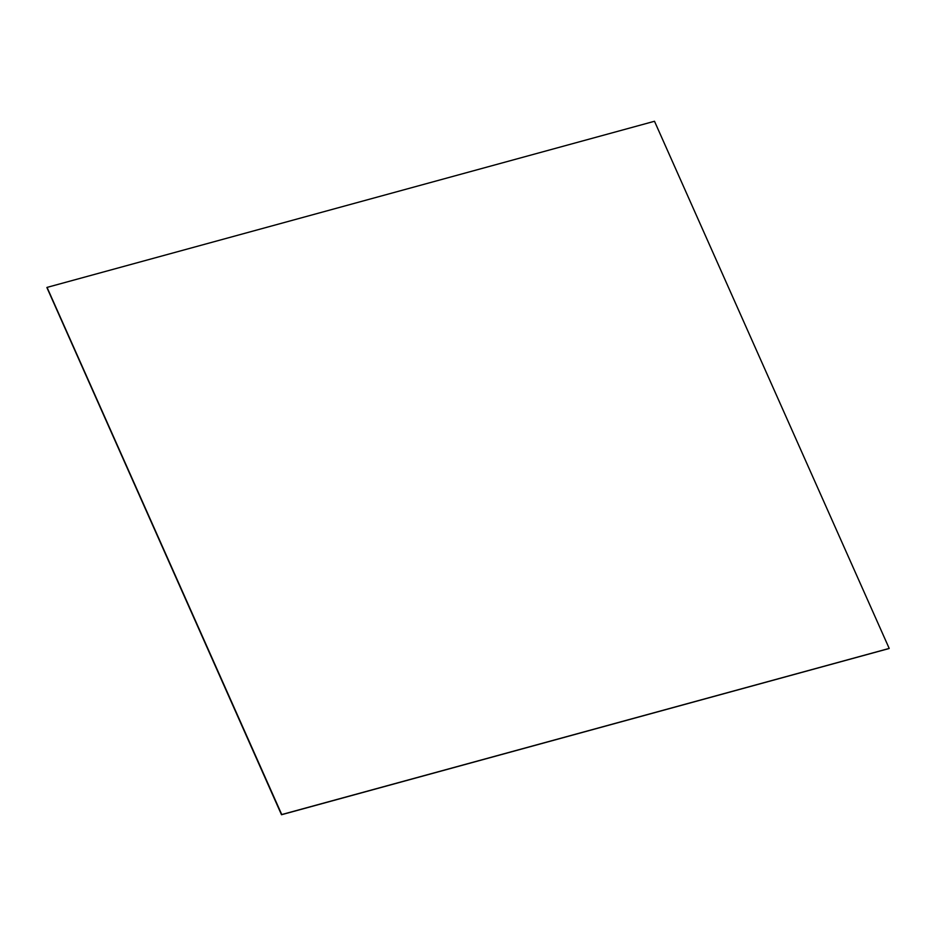 <?xml version="1.0" encoding="UTF-8"?>
<svg xmlns="http://www.w3.org/2000/svg" width="936" height="936" viewBox="0 0 936 936"><rect width="100%" height="100%" fill="white"/><g stroke="black" fill="none" stroke-linecap="round" stroke-linejoin="round"><path stroke-width="1.4" d="M889.2 648.426L281.748 814.554L47.046 287.399L654.498 121.27L889.2 648.426L281.596 814.659L46.882 287.516L281.502 814.73L889.024 648.543L281.584 814.671L46.882 287.516L281.502 814.73M281.748 814.554L889.083 648.508L281.619 814.648L46.917 287.492L281.584 814.671L889.024 648.543L281.596 814.659L46.917 287.492L281.619 814.648L889.071 648.519L281.642 814.636L47.046 287.399"/></g></svg>
